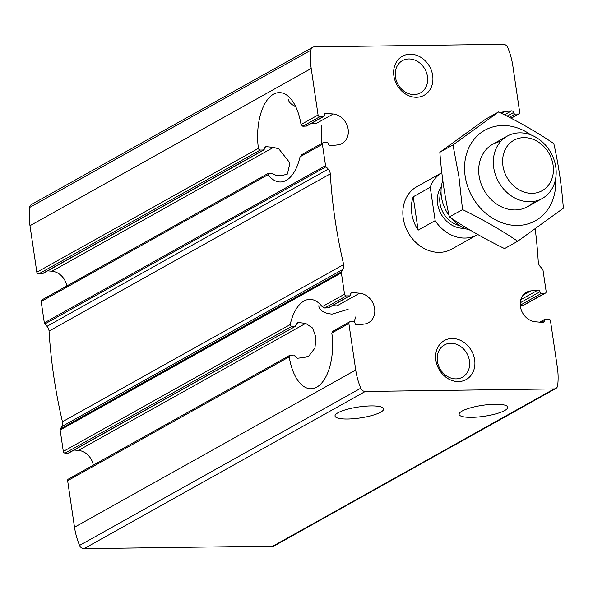 <?xml version="1.0" encoding="UTF-8"?>
<svg xmlns="http://www.w3.org/2000/svg" width="593" height="593" viewBox="0 0 593 593"><rect width="100%" height="100%" fill="white"/><g stroke="black" fill="none" stroke-linecap="round" stroke-linejoin="round"><path stroke-width="0.89" d="M471.687 417.346A24.58 5.545 171.6 0 0 496.141 413.788A24.58 5.545 171.6 0 0 507.727 407.206A24.58 5.545 171.6 0 0 482.591 405.308A24.58 5.545 171.6 0 0 459.086 414.388A24.58 5.545 171.6 0 0 471.687 417.346M318.73 305.795C319.634 310.606 324.097 313.386 332.124 314.12L348.113 309.316M347.617 419.021A24.58 5.545 171.6 0 0 372.07 415.463A24.58 5.545 171.6 0 0 383.649 408.881A24.58 5.545 171.6 0 0 358.52 406.983A24.58 5.545 171.6 0 0 335.015 416.056A24.58 5.545 171.6 0 0 347.617 419.021M93.301 465.157A16.093 13.476 60.8 0 0 78.432 450.413L305.662 323.385L312.704 328.092L315.899 337.358L314.972 347.987L308.842 356.052L304.58 357.423L297.367 358.268L293.765 355.051L289.895 355.266L289.214 356.838A44.697 22.23 89.2 0 0 310.984 388.763A44.697 22.23 89.2 0 0 331.813 333.021L348.862 323.496L355.726 370.017A67.046 56.165 60.8 0 0 360.781 388.207A4.788 4.01 60.8 0 0 365.258 391.469L554.181 388.919A4.788 4.01 60.8 0 0 555.834 388.489A4.788 4.01 60.8 0 0 557.672 385.554A67.046 56.165 60.8 0 0 557.346 367.297L550.474 320.776A1.786 1.497 60.8 0 0 548.673 319.078L545.412 319.116A1.609 1.349 60.8 0 0 544.248 320.694A1.786 1.497 60.8 0 1 542.81 322.429L535.353 321.777A16.093 13.476 60.8 0 1 520.973 309.079A16.093 13.476 60.8 0 1 526.502 292.275A16.093 13.476 60.8 0 1 530.794 290.896L538.021 290.044A1.786 1.497 60.8 0 1 539.971 291.741A1.609 1.349 60.8 0 0 541.594 293.276L544.856 293.231A1.786 1.497 60.8 0 0 546.153 291.489L542.995 270.141A1.786 1.497 60.8 0 0 542.469 269.044L540.305 266.672A6.701 5.619 60.8 0 1 538.266 261.913A491.641 411.861 60.8 0 0 535.19 228.772M332.488 331.443L349.536 321.91A1.786 1.497 60.8 0 1 350.159 321.747L353.413 321.702A1.609 1.349 60.8 0 1 355.037 323.237A1.786 1.497 60.8 0 0 356.986 324.934L364.221 324.082A16.093 13.476 60.8 0 0 368.505 322.703A16.093 13.476 60.8 0 0 374.042 305.899A16.093 13.476 60.8 0 0 359.654 293.201L352.205 292.549A1.786 1.497 60.8 0 0 350.76 294.291A1.609 1.349 60.8 0 1 349.596 295.863L346.342 295.907A1.786 1.497 60.8 0 1 344.533 294.202L341.383 272.862A1.786 1.497 60.8 0 1 341.583 271.75L343.036 269.326A6.701 5.619 60.8 0 0 343.666 264.537A491.641 411.861 60.8 0 1 330.279 173.868A6.701 5.619 60.8 0 0 328.24 169.116L326.076 166.744A1.786 1.497 60.8 0 1 325.55 165.64L322.399 144.299A1.786 1.497 60.8 0 1 323.696 142.557L326.951 142.513A1.609 1.349 60.8 0 1 328.574 144.047A1.786 1.497 60.8 0 0 330.523 145.745L337.758 144.892A16.093 13.476 60.8 0 0 342.042 143.506A16.093 13.476 60.8 0 0 347.58 126.702A16.093 13.476 60.8 0 0 333.199 114.004L325.742 113.352A1.786 1.497 60.8 0 0 324.304 115.094A1.609 1.349 60.8 0 1 323.133 116.665L319.879 116.71A1.786 1.497 60.8 0 1 318.07 115.005L311.206 68.484A67.046 56.165 60.8 0 1 310.873 50.227A4.788 4.01 60.8 0 1 312.711 47.299A4.788 4.01 60.8 0 1 314.372 46.862L503.294 44.319A4.788 4.01 60.8 0 1 507.764 47.573A67.046 56.165 60.8 0 1 512.819 65.771L519.69 112.292A1.786 1.497 60.8 0 1 518.393 114.034L515.132 114.078A1.609 1.349 60.8 0 1 513.508 112.544A1.786 1.497 60.8 0 0 511.566 110.847L504.332 111.699A16.093 13.476 60.8 0 0 500.492 112.84M302.059 154.647L300.058 156.789A44.697 22.23 89.2 0 1 280.452 181.999A44.697 22.23 89.2 0 1 268.043 174.683L268.629 173.341L268.073 173.467L41.851 299.932A1.786 1.497 60.8 0 0 41.176 301.511L44.327 322.859A1.786 1.497 60.8 0 0 44.853 323.956L47.017 326.328A6.701 5.619 60.8 0 1 49.056 331.087A491.641 411.861 60.8 0 0 62.443 421.756A6.701 5.619 60.8 0 1 61.813 426.545L60.36 428.961A1.786 1.497 60.8 0 0 60.16 430.073L63.31 451.421A1.786 1.497 60.8 0 0 65.119 453.119L291.274 326.684L290.177 324.586A44.697 22.23 89.2 0 1 309.783 299.376A44.697 22.23 89.2 0 1 322.192 306.692L324.705 307.997L328.463 307.834L350.152 295.714M291.274 326.684L294.536 326.647L297.723 322.733L298.553 322.54L305.662 323.385M65.119 453.119L68.373 453.074A1.609 1.349 60.8 0 0 68.929 452.933L295.144 326.469M295.144 326.461L68.373 453.074M74.103 450.035L78.432 450.413M295.121 355.896L295.388 356.586M289.888 355.259L68.314 479.129A1.786 1.497 60.8 0 0 67.639 480.708L74.503 527.229A67.046 56.165 60.8 0 0 79.558 545.427A4.788 4.01 60.8 0 0 84.036 548.681L272.958 546.138A4.788 4.01 60.8 0 0 274.611 545.701L555.834 388.489M333.11 331.279L331.813 333.021M349.536 321.91A1.786 1.497 60.8 0 0 348.862 323.496M520.269 305.365L523.775 305.195L545.471 293.068M437.389 361.285A18.479 15.477 -119.2 0 1 444.402 344.948A18.479 15.477 -119.2 0 1 466.928 353.517A18.479 15.477 -119.2 0 1 462.436 377.2A18.479 15.477 -119.2 0 1 437.389 361.285M66.839 285.967A16.093 13.476 60.8 0 0 51.976 271.223L273.558 147.346L278.873 148.947L289.925 162.934L287.472 174.023L283.758 175.076L276.879 175.736L271.89 173.297L268.629 173.341M264.589 149.132L265.368 146.856L266.124 146.679L273.558 147.346M47.64 270.845L51.976 271.223M264.648 148.443L263.485 150.014L264.033 149.859M312.711 47.299L31.488 204.511A4.788 4.01 60.8 0 0 29.65 207.446A67.046 56.165 60.8 0 0 29.984 225.703L36.848 272.224A1.786 1.497 60.8 0 0 38.656 273.922L41.91 273.884A1.609 1.349 60.8 0 0 42.466 273.736L264.041 149.866M38.656 273.922L260.231 150.059L258.77 149.214L258.422 148.354A44.697 22.23 89.2 0 1 279.251 92.619A44.697 22.23 89.2 0 1 301.022 124.537L302.83 126.242L306.64 126.042L323.689 116.517M260.231 150.059L263.485 150.014L41.91 273.884M395.412 76.986A18.479 15.477 -119.2 0 1 402.425 60.649A18.479 15.477 -119.2 0 1 424.951 69.218A18.479 15.477 -119.2 0 1 420.452 92.901A18.479 15.477 -119.2 0 1 395.412 76.986M288.198 99.031C288.709 102.144 291.178 104.613 295.611 106.429M435.877 360.299A22.349 18.724 -119.2 0 1 462.206 341.257A22.349 18.724 -119.2 0 1 467.714 378.564A22.349 18.724 -119.2 0 1 435.877 360.299M393.9 76A22.349 18.724 -119.2 0 1 420.222 56.958A22.349 18.724 -119.2 0 1 425.73 94.265A22.349 18.724 -119.2 0 1 393.9 76M477.788 234.524A35.758 29.954 -119.2 0 1 477.291 234.813L451.725 249.104A35.758 29.954 -119.2 0 1 403.255 218.313A35.758 29.954 -119.2 0 1 416.827 186.684L441.822 172.711A35.758 29.954 -119.2 0 0 430.236 187.284L435.166 220.648L418.117 230.173A35.758 29.954 60.8 0 1 411.779 213.547A35.758 29.954 60.8 0 1 413.195 196.809L418.117 230.173M359.654 293.201L336.957 305.892L332.428 305.625M333.199 114.004L316.136 123.544L311.799 123.166M321.562 143.565A44.697 22.23 89.2 0 1 321.799 125.279M354.206 321.94A44.697 22.23 89.2 0 1 355.733 316.914M477.291 234.813A35.758 29.954 -119.2 0 1 435.166 220.648M430.236 187.284L413.195 196.809M502.946 165.825A28.901 24.209 -119.2 0 1 536.991 141.193A28.901 24.209 -119.2 0 1 544.115 189.441A28.901 24.209 -119.2 0 1 502.946 165.825M493.732 167.73A35.758 29.954 -119.2 0 1 507.297 136.101A35.758 29.954 -119.2 0 1 550.89 152.697A35.758 29.954 -119.2 0 1 542.195 198.522A35.758 29.954 -119.2 0 1 493.732 167.73M449.064 215.444A35.758 29.954 -119.2 0 1 441.444 196.958A35.758 29.954 -119.2 0 1 442.793 180.428M470.308 230.18A35.758 29.954 -119.2 0 1 451.214 218.15M534.182 201.368A35.758 29.954 -119.2 0 1 501.797 206.979A35.758 29.954 -119.2 0 1 479.1 175.906A35.758 29.954 -119.2 0 1 500.685 141.438M555.559 179.116A51.843 43.43 -119.2 0 1 515.584 225.436A51.843 43.43 -119.2 0 1 465.142 176.099A51.843 43.43 -119.2 0 1 483.236 131.179A51.843 43.43 -119.2 0 1 530.831 134.885M458.915 176.618L462.54 209.588C482.45 219.291 500.84 229.847 517.719 241.24L563.35 208.232C561.719 186.106 558.532 164.55 553.803 143.573C536.917 132.172 518.527 121.624 498.624 111.921L452.993 144.929L458.915 176.618M517.719 241.24L504.569 248.593C484.666 238.89 466.276 228.335 449.39 216.942C444.743 196.505 441.555 174.95 439.843 152.282L485.474 119.267L498.624 111.921M452.993 144.929L439.843 152.282M462.54 209.588L449.39 216.942M523.085 295.203L530.794 290.896M63.31 451.421L290.177 324.586M322.192 306.692L344.533 294.202M324.705 307.997L346.342 295.907M327.966 307.952L349.596 295.863M296.96 323.43L298.553 322.54M350.908 293.268L352.205 292.549M67.639 480.708L289.214 356.838M541.357 322.303L544.248 320.694M520.81 299.665L538.021 290.044M520.254 302.764L539.971 291.741M520.254 305.202L541.594 293.276M523.219 305.321L544.856 293.231M501.441 113.315L504.332 111.699M504.45 114.82L511.566 110.847M507.067 116.146L513.508 112.544M509.343 117.318L515.132 114.078M510.988 118.17L518.393 114.034M41.176 301.511L268.043 174.683M300.058 156.789L322.399 144.299M264.849 147.39L266.124 146.679M324.445 114.078L325.742 113.352M306.084 126.198L323.133 116.665M302.83 126.242L319.879 116.71M36.848 272.224L258.422 148.354M301.022 124.537L318.07 115.005M44.327 322.859L325.55 165.64M29.984 225.703L311.206 68.484M74.503 527.229L355.726 370.017M60.16 430.073L341.383 272.862M272.958 546.138L554.181 388.919M84.036 548.681L365.258 391.469M79.558 545.427L360.781 388.207M29.65 207.446L310.873 50.227M44.853 323.956L326.076 166.744M47.017 326.328L328.24 169.116M49.056 331.087L330.279 173.868M62.443 421.756L343.666 264.537M61.813 426.545L343.036 269.326M60.36 428.961L341.583 271.75M464.623 228.246A25.625 21.467 -119.2 0 1 437.612 203.896A25.625 21.467 -119.2 0 1 441.348 186.617M459.864 225.681A23.839 19.969 -119.2 0 1 440.013 203.399A23.839 19.969 -119.2 0 1 441.036 192.013M539.682 322.155L544.856 319.264M511.159 118.259L519.008 113.871M301.385 154.847L323.074 142.72M507.297 136.101L492.672 144.284M542.195 198.522L527.57 206.698"/></g></svg>
